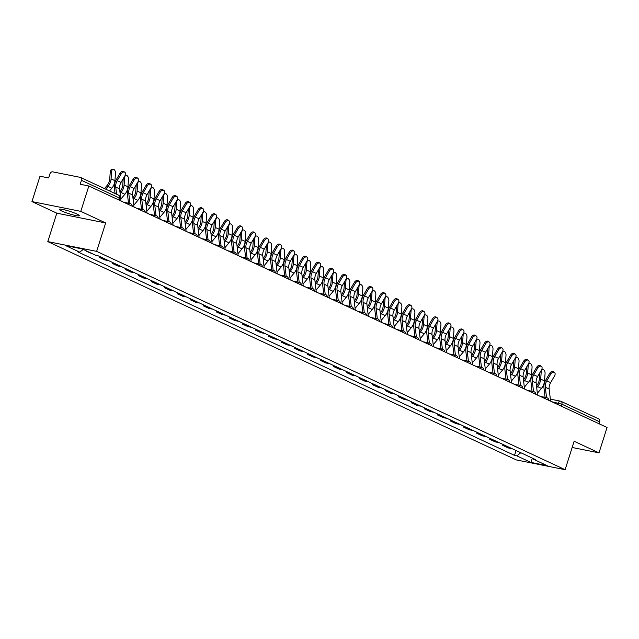 <?xml version="1.0" encoding="UTF-8"?>
<svg xmlns="http://www.w3.org/2000/svg" width="639" height="639" viewBox="0 0 639 639"><rect width="100%" height="100%" fill="white"/><g stroke="black" fill="none" stroke-linecap="round" stroke-linejoin="round"><path stroke-width="0.96" d="M76.928 214.025A10.504 1.254 -162.4 0 0 66.017 210.231A10.504 1.254 -162.4 0 0 59.291 209.328A10.504 1.254 -162.4 0 0 61.687 210.982A10.504 1.254 -162.4 0 0 72.598 214.776A10.504 1.254 -162.4 0 0 79.316 215.678A10.504 1.254 -162.4 0 0 76.928 214.025M80.794 211.357L31.95 201.589L56.815 213.178L47.797 241.606L516.28 459.92L565.124 469.689L96.641 251.375L105.659 222.947L80.794 211.357L88.837 185.997L607.05 427.491L599.007 452.851L574.134 441.261L565.124 469.689M31.95 201.589L39.993 176.228L48.644 177.954L49.898 174A2.692 1.965 -65 0 1 52.654 171.843L80.298 177.37A2.692 1.965 -65 0 1 80.634 177.482L118.431 195.095A2.692 1.965 115 0 1 119.245 197.93L81.449 180.318A2.692 1.965 -65 0 0 80.634 177.482M598.511 418.864A2.692 1.965 115 0 1 598.839 418.976A2.692 1.965 115 0 1 599.662 421.812L561.857 404.191L551.784 401.731M599.039 423.753L599.662 421.812M572.161 447.484L599.007 452.851M81.449 180.318L80.195 184.264L88.837 185.997M86.297 250.863L86.169 251.247L87.831 251.574M86.169 251.247L93.334 254.146M102.871 257.98A6.198 4.521 115 0 1 102.168 257.908L99.189 257.317L104.7 259.881L107.679 260.472A6.198 4.521 -65 0 0 108.382 260.544M99.484 256.399L99.189 257.317M115.891 264.043A6.198 4.521 115 0 1 115.188 263.979L112.208 263.38L117.72 265.944L120.699 266.543A6.198 4.521 -65 0 0 121.394 266.615M112.496 262.461L112.208 263.38M128.91 270.113A6.198 4.521 115 0 1 128.207 270.041L125.228 269.45L130.731 272.014L133.711 272.605A6.198 4.521 -65 0 0 134.414 272.677M125.516 268.532L125.228 269.45M141.922 276.176A6.198 4.521 115 0 1 141.227 276.112L138.248 275.513L143.751 278.077L146.73 278.676A6.198 4.521 -65 0 0 147.433 278.748M138.535 274.594L138.248 275.513M154.942 282.246A6.198 4.521 115 0 1 154.239 282.174L151.259 281.583L156.771 284.147L159.75 284.738A6.198 4.521 -65 0 0 160.453 284.81M151.555 280.665L151.259 281.583M167.961 288.309A6.198 4.521 115 0 1 167.258 288.245L164.279 287.646L169.79 290.21L172.77 290.809A6.198 4.521 -65 0 0 173.473 290.881M164.574 286.727L164.279 287.646M180.981 294.379A6.198 4.521 115 0 1 180.278 294.307L177.299 293.716L182.802 296.28L185.781 296.871A6.198 4.521 -65 0 0 186.484 296.943M177.586 292.798L177.299 293.716M194 300.442A6.198 4.521 115 0 1 193.297 300.378L190.318 299.779L195.822 302.343L198.801 302.942A6.198 4.521 -65 0 0 199.504 303.014M190.606 298.86L190.318 299.779M207.012 306.512A6.198 4.521 115 0 1 206.309 306.44L203.33 305.849L208.841 308.413L211.821 309.004A6.198 4.521 -65 0 0 212.523 309.076M203.625 304.931L203.33 305.849M220.032 312.575A6.198 4.521 115 0 1 219.329 312.511L216.349 311.912L221.861 314.476L224.84 315.075A6.198 4.521 -65 0 0 225.543 315.147M216.645 310.993L216.349 311.912M233.051 318.645A6.198 4.521 115 0 1 232.348 318.573L229.369 317.982L234.88 320.546L237.86 321.137A6.198 4.521 -65 0 0 238.555 321.209M229.657 317.064L229.369 317.982M246.071 324.708A6.198 4.521 115 0 1 245.368 324.644L242.389 324.045L247.892 326.609L250.871 327.208A6.198 4.521 -65 0 0 251.574 327.28M242.676 323.126L242.389 324.045M259.083 330.778A6.198 4.521 115 0 1 258.388 330.706L255.408 330.115L260.912 332.679L263.891 333.27A6.198 4.521 -65 0 0 264.594 333.342M255.696 329.197L255.408 330.115M272.102 336.841A6.198 4.521 115 0 1 271.399 336.777L268.42 336.178L273.931 338.742L276.911 339.341A6.198 4.521 -65 0 0 277.614 339.413M268.715 335.259L268.42 336.178M285.122 342.911A6.198 4.521 115 0 1 284.419 342.839L281.44 342.248L286.951 344.812L289.93 345.403A6.198 4.521 -65 0 0 290.633 345.475M281.735 341.33L281.44 342.248M298.141 348.974A6.198 4.521 115 0 1 297.439 348.91L294.459 348.311L299.963 350.875L302.942 351.474A6.198 4.521 -65 0 0 303.645 351.546M294.747 347.392L294.459 348.311M311.161 355.044A6.198 4.521 115 0 1 310.458 354.972L307.479 354.381L312.982 356.945L315.962 357.536A6.198 4.521 -65 0 0 316.664 357.608M307.766 353.463L307.479 354.381M324.173 361.107A6.198 4.521 115 0 1 323.478 361.043L320.498 360.444L326.002 363.008L328.981 363.607A6.198 4.521 -65 0 0 329.684 363.679M320.786 359.525L320.498 360.444M337.192 367.177A6.198 4.521 115 0 1 336.489 367.106L333.51 366.514L339.021 369.078L342.001 369.669A6.198 4.521 -65 0 0 342.704 369.741M333.806 365.596L333.51 366.514M350.212 373.24A6.198 4.521 115 0 1 349.509 373.176L346.53 372.577L352.041 375.141L355.02 375.74A6.198 4.521 -65 0 0 355.715 375.812M346.817 371.658L346.53 372.577M363.232 379.31A6.198 4.521 115 0 1 362.529 379.239L359.549 378.647L365.053 381.211L368.032 381.803A6.198 4.521 -65 0 0 368.735 381.874M359.837 377.729L359.549 378.647M376.251 385.373A6.198 4.521 115 0 1 375.548 385.309L372.569 384.71L378.072 387.274L381.052 387.873A6.198 4.521 -65 0 0 381.755 387.945M372.856 383.791L372.569 384.71M389.263 391.443A6.198 4.521 115 0 1 388.56 391.372L385.581 390.78L391.092 393.344L394.071 393.936A6.198 4.521 -65 0 0 394.774 394.007M385.876 389.862L385.581 390.78M402.282 397.506A6.198 4.521 115 0 1 401.58 397.442L398.6 396.843L404.112 399.407L407.091 400.006A6.198 4.521 -65 0 0 407.794 400.078M398.896 395.924L398.6 396.843M415.302 403.576A6.198 4.521 115 0 1 414.599 403.505L411.62 402.913L417.131 405.477L420.111 406.069A6.198 4.521 -65 0 0 420.805 406.14M411.907 401.995L411.62 402.913M428.322 409.639A6.198 4.521 115 0 1 427.619 409.575L424.639 408.976L430.143 411.54L433.122 412.139A6.198 4.521 -65 0 0 433.825 412.211M424.927 408.057L424.639 408.976M441.333 415.709A6.198 4.521 115 0 1 440.638 415.638L437.659 415.046L443.162 417.61L446.142 418.202A6.198 4.521 -65 0 0 446.845 418.273M437.947 414.128L437.659 415.046M454.353 421.772A6.198 4.521 115 0 1 453.65 421.708L450.671 421.109L456.182 423.673L459.161 424.272A6.198 4.521 -65 0 0 459.864 424.344M450.966 420.19L450.671 421.109M467.373 427.842A6.198 4.521 115 0 1 466.67 427.771L463.69 427.179L469.202 429.743L472.181 430.335A6.198 4.521 -65 0 0 472.884 430.406M463.986 426.261L463.69 427.179M480.392 433.905A6.198 4.521 115 0 1 479.689 433.841L476.71 433.242L482.213 435.806L485.193 436.405A6.198 4.521 -65 0 0 485.896 436.477M476.998 432.323L476.71 433.242M493.412 439.975A6.198 4.521 115 0 1 492.709 439.904L489.73 439.312L495.233 441.876L498.212 442.468A6.198 4.521 -65 0 0 498.915 442.539M490.017 438.394L489.73 439.312M506.423 446.038A6.198 4.521 115 0 1 505.721 445.974L502.741 445.375L508.253 447.939L511.232 448.538A6.198 4.521 -65 0 0 511.935 448.61M503.037 444.456L502.741 445.375M83.206 249.426L79.707 252.157L65.689 245.624L82.096 248.906L96.114 255.44L98.414 255.896L535.514 459.593L533.214 459.137L547.232 465.671L530.825 462.388L516.807 455.855L520.793 452.731M79.707 252.157L77.407 251.702L514.507 455.391L516.807 455.855M47.797 241.606L96.641 251.375M56.815 213.178L105.659 222.947M516.056 450.527L514.507 455.391M532.926 458.387L533.214 459.137M532.407 458.147L530.825 462.388M120.987 200.973L119.581 188.864A8.347 6.094 115 0 1 121.035 182.442L124.988 175.677A3.099 2.101 124.8 0 0 124.837 172.242A3.099 2.101 124.8 0 0 121.146 173.888L120.092 173.153A3.099 2.101 -55.2 0 1 123.782 171.508L124.837 172.242M116.57 194.232L115.739 187.075A8.347 6.094 115 0 1 117.201 180.653L121.146 173.888M120.092 173.153L116.146 179.918A10.104 7.372 -65 0 0 114.373 187.682L115.052 193.521M104.477 188.593L107.176 185.358A8.347 6.094 -65 0 0 109.716 179.16L110.275 171.715A3.099 1.877 -100.4 0 1 111.633 169.559L113.007 169.311A3.099 1.877 79.6 0 0 111.641 171.468L111.082 178.904A10.104 7.372 115 0 1 108.007 186.412L105.707 189.168M109.541 190.957L111.849 188.201A10.104 7.372 115 0 0 114.924 180.693L115.483 173.249A3.099 1.877 79.6 0 0 113.007 169.311M134.006 207.044L132.593 194.927A8.347 6.094 115 0 1 134.054 188.513L138.008 181.748A3.099 2.101 124.8 0 0 137.856 178.305A3.099 2.101 124.8 0 0 134.166 179.958L133.112 179.224A3.099 2.101 -55.2 0 1 136.802 177.57L137.856 178.305M129.957 203.498L128.758 193.138A8.347 6.094 115 0 1 130.22 186.724L134.166 179.958M133.112 179.224L129.158 185.989A10.104 7.372 -65 0 0 127.393 193.753L128.495 203.21M147.018 213.107L145.612 200.997A8.347 6.094 115 0 1 147.074 194.575L151.02 187.81A3.099 2.101 124.8 0 0 150.876 184.375A3.099 2.101 124.8 0 0 147.186 186.021L146.131 185.286A3.099 2.101 -55.2 0 1 149.814 183.641L150.876 184.375M142.976 209.568L141.778 199.208A8.347 6.094 115 0 1 143.232 192.786L147.186 186.021M146.131 185.286L142.177 192.051A10.104 7.372 -65 0 0 140.412 199.815L141.515 209.272M160.038 219.177L158.632 207.06A8.347 6.094 115 0 1 160.093 200.646L164.039 193.881A3.099 2.101 124.8 0 0 163.888 190.438A3.099 2.101 124.8 0 0 160.205 192.091L159.143 191.357A3.099 2.101 -55.2 0 1 162.833 189.703L163.888 190.438M155.996 215.631L154.79 205.271A8.347 6.094 115 0 1 156.251 198.857L160.205 192.091M159.143 191.357L155.197 198.122A10.104 7.372 -65 0 0 153.432 205.886L154.526 215.343M120.771 199.16L124.869 194.264A10.104 7.372 115 0 0 127.944 186.764L128.503 179.319A3.099 1.877 79.6 0 0 126.027 175.374A3.099 1.877 79.6 0 0 124.661 177.53L124.102 184.975A10.104 7.372 115 0 1 121.027 192.475L120.124 193.561M119.916 191.756L120.188 191.428A8.347 6.094 -65 0 0 122.736 185.222L123.223 178.696M133.791 205.231L137.88 200.334A10.104 7.372 115 0 0 140.955 192.826L141.515 185.382A3.099 1.877 79.6 0 0 139.038 181.444A3.099 1.877 79.6 0 0 137.681 183.601L137.121 191.037A10.104 7.372 115 0 1 134.046 198.545L133.144 199.624M132.928 197.826L133.208 197.491A8.347 6.094 -65 0 0 135.748 191.293L136.243 184.767M146.81 211.293L150.9 206.397A10.104 7.372 115 0 0 153.975 198.897L154.534 191.452A3.099 1.877 79.6 0 0 152.058 187.507A3.099 1.877 79.6 0 0 150.7 189.663L150.141 197.108A10.104 7.372 115 0 1 147.066 204.608L146.155 205.694M145.948 203.889L146.227 203.561A8.347 6.094 -65 0 0 148.767 197.355L149.262 190.829M173.057 225.24L171.651 213.13A8.347 6.094 115 0 1 173.105 206.709L177.059 199.943A3.099 2.101 124.8 0 0 176.907 196.508A3.099 2.101 124.8 0 0 173.217 198.154L172.163 197.419A3.099 2.101 -55.2 0 1 175.853 195.774L176.907 196.508M169.015 221.701L167.809 211.341A8.347 6.094 115 0 1 169.271 204.919L173.217 198.154M172.163 197.419L168.217 204.184A10.104 7.372 -65 0 0 166.452 211.948L167.546 221.406M186.077 231.31L184.663 219.193A8.347 6.094 115 0 1 186.125 212.779L190.079 206.014A3.099 2.101 124.8 0 0 189.927 202.571A3.099 2.101 124.8 0 0 186.237 204.224L185.182 203.49A3.099 2.101 -55.2 0 1 188.872 201.836L189.927 202.571M182.035 227.764L180.829 217.404A8.347 6.094 115 0 1 182.291 210.99L186.237 204.224M185.182 203.49L181.228 210.255A10.104 7.372 -65 0 0 179.463 218.019L180.565 227.476M159.83 217.364L163.919 212.468A10.104 7.372 115 0 0 166.995 204.959L167.554 197.515A3.099 1.877 79.6 0 0 165.078 193.577A3.099 1.877 79.6 0 0 163.712 195.734L163.153 203.17A10.104 7.372 115 0 1 160.077 210.678L159.175 211.757M158.967 209.959L159.247 209.624A8.347 6.094 -65 0 0 161.787 203.426L162.274 196.9M172.85 223.426L176.939 218.53A10.104 7.372 115 0 0 180.014 211.03L180.573 203.585A3.099 1.877 79.6 0 0 178.097 199.64A3.099 1.877 79.6 0 0 176.731 201.796L176.172 209.241A10.104 7.372 115 0 1 173.097 216.741L172.195 217.827M171.987 216.022L172.266 215.694A8.347 6.094 -65 0 0 174.806 209.488L175.294 202.962M199.088 237.373L197.683 225.263A8.347 6.094 115 0 1 199.144 218.842L203.098 212.076A3.099 2.101 124.8 0 0 202.946 208.641A3.099 2.101 124.8 0 0 199.256 210.287L198.202 209.552A3.099 2.101 -55.2 0 1 201.892 207.907L202.946 208.641M195.047 233.834L193.849 223.474A8.347 6.094 115 0 1 195.302 217.052L199.256 210.287M198.202 209.552L194.248 216.317A10.104 7.372 -65 0 0 192.483 224.081L193.585 233.539M212.108 243.443L210.702 231.326A8.347 6.094 115 0 1 212.164 224.912L216.11 218.147A3.099 2.101 124.8 0 0 215.966 214.704A3.099 2.101 124.8 0 0 212.276 216.357L211.213 215.623A3.099 2.101 -55.2 0 1 214.904 213.969L215.966 214.704M208.066 239.897L206.86 229.537A8.347 6.094 115 0 1 208.322 223.123L212.276 216.357M211.213 215.623L207.268 222.388A10.104 7.372 -65 0 0 205.502 230.152L206.597 239.609M225.128 249.506L223.722 237.396A8.347 6.094 115 0 1 225.184 230.975L229.129 224.209A3.099 2.101 124.8 0 0 228.978 220.774A3.099 2.101 124.8 0 0 225.287 222.42L224.233 221.685A3.099 2.101 -55.2 0 1 227.923 220.04L228.978 220.774M221.086 245.967L219.88 235.607A8.347 6.094 115 0 1 221.342 229.185L225.287 222.42M224.233 221.685L220.287 228.45A10.104 7.372 -65 0 0 218.522 236.214L219.616 245.672M238.147 255.576L236.742 243.459A8.347 6.094 115 0 1 238.195 237.045L242.149 230.28A3.099 2.101 124.8 0 0 241.997 226.837A3.099 2.101 124.8 0 0 238.307 228.49L237.253 227.756A3.099 2.101 -55.2 0 1 240.943 226.102L241.997 226.837M234.106 252.03L232.9 241.67A8.347 6.094 115 0 1 234.361 235.256L238.307 228.49M237.253 227.756L233.307 234.521A10.104 7.372 -65 0 0 231.534 242.285L232.636 251.742M251.167 261.639L249.753 249.529A8.347 6.094 115 0 1 251.215 243.108L255.169 236.342A3.099 2.101 124.8 0 0 255.017 232.908A3.099 2.101 124.8 0 0 251.327 234.553L250.272 233.818A3.099 2.101 -55.2 0 1 253.963 232.173L255.017 232.908M247.125 258.1L245.919 247.74A8.347 6.094 115 0 1 247.381 241.318L251.327 234.553M250.272 233.818L246.319 240.583A10.104 7.372 -65 0 0 244.553 248.347L245.656 257.805M264.179 267.709L262.773 255.592A8.347 6.094 115 0 1 264.234 249.178L268.18 242.413A3.099 2.101 124.8 0 0 268.037 238.97A3.099 2.101 124.8 0 0 264.346 240.623L263.292 239.889A3.099 2.101 -55.2 0 1 266.974 238.235L268.037 238.97M260.137 264.163L258.939 253.803A8.347 6.094 115 0 1 260.392 247.389L264.346 240.623M263.292 239.889L259.338 246.654A10.104 7.372 -65 0 0 257.573 254.418L258.675 263.875M277.198 273.772L275.792 261.663A8.347 6.094 115 0 1 277.254 255.241L281.2 248.475A3.099 2.101 124.8 0 0 281.048 245.041A3.099 2.101 124.8 0 0 277.366 246.686L276.304 245.951A3.099 2.101 -55.2 0 1 279.994 244.306L281.048 245.041M273.157 270.233L271.95 259.873A8.347 6.094 115 0 1 273.412 253.451L277.366 246.686M276.304 245.951L272.358 252.717A10.104 7.372 -65 0 0 270.593 260.48L271.687 269.938M290.218 279.842L288.812 267.725A8.347 6.094 115 0 1 290.274 261.311L294.22 254.546A3.099 2.101 124.8 0 0 294.068 251.103A3.099 2.101 124.8 0 0 290.378 252.756L289.323 252.022A3.099 2.101 -55.2 0 1 293.013 250.368L294.068 251.103M286.176 276.296L284.97 265.936A8.347 6.094 115 0 1 286.432 259.522L290.378 252.756M289.323 252.022L285.377 258.787A10.104 7.372 -65 0 0 283.612 266.551L284.706 276.008M185.861 229.497L189.951 224.601A10.104 7.372 115 0 0 193.034 217.092L193.585 209.648A3.099 1.877 79.6 0 0 191.109 205.71A3.099 1.877 79.6 0 0 189.751 207.867L189.192 215.303A10.104 7.372 115 0 1 186.117 222.811L185.214 223.89M185.006 222.092L185.278 221.757A8.347 6.094 -65 0 0 187.826 215.559L188.313 209.033M198.881 235.559L202.97 230.663A10.104 7.372 115 0 0 206.046 223.163L206.605 215.718A3.099 1.877 79.6 0 0 204.129 211.773A3.099 1.877 79.6 0 0 202.771 213.929L202.212 221.374A10.104 7.372 115 0 1 199.136 228.874L198.234 229.96M198.018 228.155L198.298 227.827A8.347 6.094 -65 0 0 200.838 221.621L201.333 215.095M211.9 241.63L215.99 236.734A10.104 7.372 115 0 0 219.065 229.225L219.624 221.781A3.099 1.877 79.6 0 0 217.148 217.843A3.099 1.877 79.6 0 0 215.782 220L215.231 227.436A10.104 7.372 115 0 1 212.148 234.944L211.245 236.023M211.038 234.225L211.317 233.89A8.347 6.094 -65 0 0 213.857 227.692L214.345 221.166M224.92 247.692L229.01 242.796A10.104 7.372 115 0 0 232.085 235.296L232.644 227.851A3.099 1.877 79.6 0 0 230.168 223.906A3.099 1.877 79.6 0 0 228.802 226.062L228.243 233.507A10.104 7.372 115 0 1 225.168 241.007L224.265 242.093M224.057 240.288L224.337 239.96A8.347 6.094 -65 0 0 226.877 233.754L227.364 227.228M237.932 253.763L242.029 248.867A10.104 7.372 115 0 0 245.104 241.358L245.664 233.914A3.099 1.877 79.6 0 0 243.187 229.976A3.099 1.877 79.6 0 0 241.822 232.133L241.262 239.569A10.104 7.372 115 0 1 238.187 247.077L237.285 248.156M237.077 246.358L237.349 246.023A8.347 6.094 -65 0 0 239.897 239.825L240.384 233.299M250.951 259.825L255.041 254.929A10.104 7.372 115 0 0 258.116 247.429L258.675 239.984A3.099 1.877 79.6 0 0 256.199 236.039A3.099 1.877 79.6 0 0 254.841 238.195L254.282 245.64A10.104 7.372 115 0 1 251.207 253.14L250.304 254.226M250.097 252.421L250.368 252.093A8.347 6.094 -65 0 0 252.916 245.887L253.403 239.361M263.971 265.896L268.06 261A10.104 7.372 115 0 0 271.136 253.491L271.695 246.047A3.099 1.877 79.6 0 0 269.219 242.109A3.099 1.877 79.6 0 0 267.861 244.266L267.302 251.702A10.104 7.372 115 0 1 264.226 259.21L263.316 260.289M263.108 258.491L263.388 258.156A8.347 6.094 -65 0 0 265.928 251.958L266.423 245.432M276.991 271.958L281.08 267.062A10.104 7.372 115 0 0 284.155 259.562L284.714 252.117A3.099 1.877 79.6 0 0 282.238 248.172A3.099 1.877 79.6 0 0 280.872 250.328L280.313 257.773A10.104 7.372 115 0 1 277.238 265.273L276.336 266.359M276.128 264.554L276.407 264.226A8.347 6.094 -65 0 0 278.947 258.02L279.435 251.494M303.237 285.905L301.832 273.796A8.347 6.094 115 0 1 303.285 267.374L307.239 260.608A3.099 2.101 124.8 0 0 307.087 257.174A3.099 2.101 124.8 0 0 303.397 258.819L302.343 258.084A3.099 2.101 -55.2 0 1 306.033 256.439L307.087 257.174M299.196 282.366L297.99 272.006A8.347 6.094 115 0 1 299.451 265.584L303.397 258.819M302.343 258.084L298.397 264.85A10.104 7.372 -65 0 0 296.624 272.613L297.726 282.071M316.257 291.975L314.843 279.858A8.347 6.094 115 0 1 316.305 273.444L320.259 266.679A3.099 2.101 124.8 0 0 320.107 263.236A3.099 2.101 124.8 0 0 316.417 264.889L315.362 264.155A3.099 2.101 -55.2 0 1 319.053 262.501L320.107 263.236M312.207 288.429L311.009 278.069A8.347 6.094 115 0 1 312.471 271.655L316.417 264.889M315.362 264.155L311.409 270.92A10.104 7.372 -65 0 0 309.643 278.684L310.746 288.141M329.269 298.038L327.863 285.929A8.347 6.094 115 0 1 329.325 279.507L333.27 272.741A3.099 2.101 124.8 0 0 333.127 269.307A3.099 2.101 124.8 0 0 329.436 270.952L328.382 270.217A3.099 2.101 -55.2 0 1 332.064 268.572L333.127 269.307M325.227 294.499L324.021 284.139A8.347 6.094 115 0 1 325.483 277.717L329.436 270.952M328.382 270.217L324.428 276.983A10.104 7.372 -65 0 0 322.663 284.746L323.757 294.204M342.288 304.108L340.883 291.991A8.347 6.094 115 0 1 342.344 285.577L346.29 278.812A3.099 2.101 124.8 0 0 346.138 275.369A3.099 2.101 124.8 0 0 342.456 277.022L341.394 276.288A3.099 2.101 -55.2 0 1 345.084 274.634L346.138 275.369M338.247 300.562L337.041 290.202A8.347 6.094 115 0 1 338.502 283.788L342.456 277.022M341.394 276.288L337.448 283.053A10.104 7.372 -65 0 0 335.683 290.817L336.777 300.274M355.308 310.171L353.902 298.062A8.347 6.094 115 0 1 355.356 291.64L359.31 284.874A3.099 2.101 124.8 0 0 359.158 281.44A3.099 2.101 124.8 0 0 355.468 283.085L354.413 282.35A3.099 2.101 -55.2 0 1 358.104 280.705L359.158 281.44M351.266 306.632L350.06 296.272A8.347 6.094 115 0 1 351.522 289.85L355.468 283.085M354.413 282.35L350.468 289.116A10.104 7.372 -65 0 0 348.702 296.879L349.797 306.337M368.328 316.241L366.914 304.124A8.347 6.094 115 0 1 368.376 297.71L372.329 290.945A3.099 2.101 124.8 0 0 372.178 287.502A3.099 2.101 124.8 0 0 368.487 289.155L367.433 288.421A3.099 2.101 -55.2 0 1 371.123 286.767L372.178 287.502M364.286 312.695L363.08 302.335A8.347 6.094 115 0 1 364.542 295.921L368.487 289.155M367.433 288.421L363.479 295.186A10.104 7.372 -65 0 0 361.714 302.95L362.816 312.407M381.339 322.304L379.933 310.195A8.347 6.094 115 0 1 381.395 303.773L385.341 297.007A3.099 2.101 124.8 0 0 385.197 293.573A3.099 2.101 124.8 0 0 381.507 295.218L380.453 294.483A3.099 2.101 -55.2 0 1 384.143 292.838L385.197 293.573M377.298 318.765L376.099 308.405A8.347 6.094 115 0 1 377.553 301.983L381.507 295.218M380.453 294.483L376.499 301.249A10.104 7.372 -65 0 0 374.734 309.012L375.836 318.47M394.359 328.374L392.953 316.257A8.347 6.094 115 0 1 394.415 309.843L398.361 303.078A3.099 2.101 124.8 0 0 398.217 299.635A3.099 2.101 124.8 0 0 394.527 301.288L393.464 300.554A3.099 2.101 -55.2 0 1 397.154 298.9L398.217 299.635M390.317 324.828L389.111 314.468A8.347 6.094 115 0 1 390.573 308.054L394.527 301.288M393.464 300.554L389.518 307.319A10.104 7.372 -65 0 0 387.753 315.083L388.847 324.54M407.378 334.437L405.973 322.328A8.347 6.094 115 0 1 407.434 315.906L411.38 309.14A3.099 2.101 124.8 0 0 411.228 305.706A3.099 2.101 124.8 0 0 407.538 307.351L406.484 306.616A3.099 2.101 -55.2 0 1 410.174 304.971L411.228 305.706M403.337 330.898L402.131 320.538A8.347 6.094 115 0 1 403.592 314.116L407.538 307.351M406.484 306.616L402.538 313.382A10.104 7.372 -65 0 0 400.773 321.145L401.867 330.603M420.398 340.507L418.992 328.39A8.347 6.094 115 0 1 420.446 321.976L424.4 315.211A3.099 2.101 124.8 0 0 424.248 311.768A3.099 2.101 124.8 0 0 420.558 313.422L419.504 312.687A3.099 2.101 -55.2 0 1 423.194 311.033L424.248 311.768M416.356 336.961L415.15 326.601A8.347 6.094 115 0 1 416.612 320.187L420.558 313.422M419.504 312.687L415.558 319.452A10.104 7.372 -65 0 0 413.784 327.216L414.887 336.673M433.418 346.57L432.004 334.461A8.347 6.094 115 0 1 433.466 328.039L437.419 321.273A3.099 2.101 124.8 0 0 437.268 317.839A3.099 2.101 124.8 0 0 433.577 319.484L432.523 318.749A3.099 2.101 -55.2 0 1 436.213 317.104L437.268 317.839M429.368 343.031L428.17 332.671A8.347 6.094 115 0 1 429.632 326.249L433.577 319.484M432.523 318.749L428.569 325.515A10.104 7.372 -65 0 0 426.804 333.278L427.906 342.736M446.429 352.64L445.024 340.523A8.347 6.094 115 0 1 446.485 334.109L450.431 327.344A3.099 2.101 124.8 0 0 450.287 323.901A3.099 2.101 124.8 0 0 446.597 325.555L445.543 324.82A3.099 2.101 -55.2 0 1 449.225 323.166L450.287 323.901M442.388 349.094L441.19 338.734A8.347 6.094 115 0 1 442.643 332.32L446.597 325.555M445.543 324.82L441.589 331.585A10.104 7.372 -65 0 0 439.824 339.349L440.926 348.806M459.449 358.703L458.043 346.594A8.347 6.094 115 0 1 459.505 340.172L463.451 333.406A3.099 2.101 124.8 0 0 463.299 329.972A3.099 2.101 124.8 0 0 459.617 331.617L458.554 330.882A3.099 2.101 -55.2 0 1 462.245 329.237L463.299 329.972M455.407 355.164L454.201 344.804A8.347 6.094 115 0 1 455.663 338.382L459.617 331.617M458.554 330.882L454.609 337.648A10.104 7.372 -65 0 0 452.843 345.411L453.938 354.869M472.469 364.773L471.063 352.656A8.347 6.094 115 0 1 472.517 346.242L476.47 339.477A3.099 2.101 124.8 0 0 476.319 336.034A3.099 2.101 124.8 0 0 472.628 337.688L471.574 336.953A3.099 2.101 -55.2 0 1 475.264 335.299L476.319 336.034M468.427 361.227L467.221 350.867A8.347 6.094 115 0 1 468.683 344.453L472.628 337.688M471.574 336.953L467.628 343.718A10.104 7.372 -65 0 0 465.863 351.482L466.957 360.939M485.488 370.836L484.074 358.727A8.347 6.094 115 0 1 485.536 352.305L489.49 345.539A3.099 2.101 124.8 0 0 489.338 342.105A3.099 2.101 124.8 0 0 485.648 343.75L484.594 343.015A3.099 2.101 -55.2 0 1 488.284 341.37L489.338 342.105M481.447 367.297L480.24 356.937A8.347 6.094 115 0 1 481.702 350.515L485.648 343.75M484.594 343.015L480.64 349.781A10.104 7.372 -65 0 0 478.875 357.544L479.977 367.002M290.01 278.029L294.1 273.133A10.104 7.372 115 0 0 297.175 265.624L297.734 258.18A3.099 1.877 79.6 0 0 295.258 254.242A3.099 1.877 79.6 0 0 293.892 256.399L293.333 263.835A10.104 7.372 115 0 1 290.258 271.343L289.355 272.422M289.147 270.624L289.427 270.289A8.347 6.094 -65 0 0 291.967 264.091L292.454 257.565M303.022 284.091L307.119 279.195A10.104 7.372 115 0 0 310.195 271.695L310.746 264.25A3.099 1.877 79.6 0 0 308.27 260.305A3.099 1.877 79.6 0 0 306.912 262.461L306.353 269.906A10.104 7.372 115 0 1 303.277 277.406L302.375 278.492M302.167 276.687L302.439 276.36A8.347 6.094 -65 0 0 304.987 270.153L305.474 263.627M316.041 290.162L320.131 285.266A10.104 7.372 115 0 0 323.206 277.757L323.765 270.313A3.099 1.877 79.6 0 0 321.289 266.375A3.099 1.877 79.6 0 0 319.931 268.532L319.372 275.968A10.104 7.372 115 0 1 316.297 283.476L315.394 284.555M315.179 282.757L315.458 282.422A8.347 6.094 -65 0 0 317.998 276.224L318.494 269.698M329.061 296.224L333.151 291.328A10.104 7.372 115 0 0 336.226 283.828L336.785 276.383A3.099 1.877 79.6 0 0 334.309 272.446A3.099 1.877 79.6 0 0 332.943 274.594L332.392 282.039A10.104 7.372 115 0 1 329.317 289.539L328.406 290.625M328.198 288.82L328.478 288.493A8.347 6.094 -65 0 0 331.018 282.286L331.505 275.76M342.081 302.295L346.17 297.399A10.104 7.372 115 0 0 349.245 289.89L349.805 282.446A3.099 1.877 79.6 0 0 347.328 278.508A3.099 1.877 79.6 0 0 345.963 280.665L345.403 288.101A10.104 7.372 115 0 1 342.328 295.609L341.426 296.688M341.218 294.891L341.498 294.555A8.347 6.094 -65 0 0 344.038 288.357L344.525 281.831M355.092 308.357L359.19 303.461A10.104 7.372 115 0 0 362.265 295.961L362.824 288.516A3.099 1.877 79.6 0 0 360.348 284.579A3.099 1.877 79.6 0 0 358.982 286.727L358.423 294.172A10.104 7.372 115 0 1 355.348 301.672L354.445 302.758M354.238 300.953L354.509 300.626A8.347 6.094 -65 0 0 357.057 294.419L357.544 287.893M368.112 314.428L372.202 309.532A10.104 7.372 115 0 0 375.277 302.023L375.836 294.579A3.099 1.877 79.6 0 0 373.36 290.641A3.099 1.877 79.6 0 0 372.002 292.798L371.443 300.234A10.104 7.372 115 0 1 368.368 307.742L367.465 308.821M367.257 307.024L367.529 306.688A8.347 6.094 -65 0 0 370.077 300.49L370.564 293.964M381.132 320.49L385.221 315.594A10.104 7.372 115 0 0 388.296 308.094L388.855 300.649A3.099 1.877 79.6 0 0 386.379 296.712A3.099 1.877 79.6 0 0 385.021 298.86L384.462 306.305A10.104 7.372 115 0 1 381.387 313.805L380.485 314.891M380.269 313.086L380.548 312.759A8.347 6.094 -65 0 0 383.088 306.552L383.584 300.026M394.151 326.561L398.241 321.665A10.104 7.372 115 0 0 401.316 314.156L401.875 306.712A3.099 1.877 79.6 0 0 399.399 302.774A3.099 1.877 79.6 0 0 398.033 304.931L397.474 312.367A10.104 7.372 115 0 1 394.399 319.875L393.496 320.954M393.289 319.157L393.568 318.821A8.347 6.094 -65 0 0 396.108 312.623L396.595 306.097M407.171 332.623L411.26 327.727A10.104 7.372 115 0 0 414.336 320.227L414.895 312.783A3.099 1.877 79.6 0 0 412.419 308.845A3.099 1.877 79.6 0 0 411.053 310.993L410.494 318.438A10.104 7.372 115 0 1 407.418 325.938L406.516 327.024M406.308 325.219L406.588 324.892A8.347 6.094 -65 0 0 409.128 318.685L409.615 312.159M420.182 338.694L424.28 333.798A10.104 7.372 115 0 0 427.355 326.289L427.914 318.853A3.099 1.877 79.6 0 0 425.438 314.907A3.099 1.877 79.6 0 0 424.072 317.064L423.513 324.508A10.104 7.372 115 0 1 420.438 332.008L419.535 333.087M419.328 331.29L419.599 330.954A8.347 6.094 -65 0 0 422.147 324.756L422.635 318.23M433.202 344.756L437.292 339.86A10.104 7.372 115 0 0 440.367 332.36L440.926 324.916A3.099 1.877 79.6 0 0 438.45 320.978A3.099 1.877 79.6 0 0 437.092 323.126L436.533 330.571A10.104 7.372 115 0 1 433.458 338.071L432.555 339.157M432.339 337.352L432.619 337.025A8.347 6.094 -65 0 0 435.159 330.818L435.654 324.292M446.222 350.827L450.311 345.931A10.104 7.372 115 0 0 453.386 338.422L453.946 330.986A3.099 1.877 79.6 0 0 451.469 327.04A3.099 1.877 79.6 0 0 450.112 329.197L449.552 336.641A10.104 7.372 115 0 1 446.477 344.141L445.567 345.22M445.359 343.423L445.639 343.087A8.347 6.094 -65 0 0 448.179 336.889L448.674 330.363M459.241 356.889L463.331 351.993A10.104 7.372 115 0 0 466.406 344.493L466.965 337.049A3.099 1.877 79.6 0 0 464.489 333.111A3.099 1.877 79.6 0 0 463.123 335.259L462.564 342.704A10.104 7.372 115 0 1 459.489 350.204L458.586 351.29M458.379 349.485L458.658 349.158A8.347 6.094 -65 0 0 461.198 342.951L461.685 336.426M472.261 362.96L476.351 358.064A10.104 7.372 115 0 0 479.426 350.555L479.985 343.119A3.099 1.877 79.6 0 0 477.509 339.173A3.099 1.877 79.6 0 0 476.143 341.33L475.584 348.774A10.104 7.372 115 0 1 472.509 356.274L471.606 357.353M471.398 355.556L471.67 355.22A8.347 6.094 -65 0 0 474.218 349.022L474.705 342.496M498.5 376.906L497.094 364.789A8.347 6.094 115 0 1 498.556 358.375L502.502 351.61A3.099 2.101 124.8 0 0 502.358 348.167A3.099 2.101 124.8 0 0 498.668 349.821L497.613 349.086A3.099 2.101 -55.2 0 1 501.303 347.432L502.358 348.167M494.458 373.36L493.26 363A8.347 6.094 115 0 1 494.714 356.586L498.668 349.821M497.613 349.086L493.659 355.851A10.104 7.372 -65 0 0 491.894 363.615L492.996 373.072M485.273 369.022L489.362 364.126A10.104 7.372 115 0 0 492.445 356.626L492.996 349.182A3.099 1.877 79.6 0 0 490.52 345.244A3.099 1.877 79.6 0 0 489.162 347.392L488.603 354.837A10.104 7.372 115 0 1 485.528 362.337L484.626 363.423M484.418 361.618L484.689 361.291A8.347 6.094 -65 0 0 487.237 355.084L487.725 348.559M511.519 382.969L510.114 370.86A8.347 6.094 115 0 1 511.575 364.438L515.521 357.672A3.099 2.101 124.8 0 0 515.377 354.238A3.099 2.101 124.8 0 0 511.687 355.883L510.625 355.148A3.099 2.101 -55.2 0 1 514.315 353.503L515.377 354.238M507.478 379.43L506.272 369.07A8.347 6.094 115 0 1 507.733 362.648L511.687 355.883M510.625 355.148L506.679 361.914A10.104 7.372 -65 0 0 504.914 369.677L506.008 379.135M498.292 375.093L502.382 370.197A10.104 7.372 115 0 0 505.457 362.688L506.016 355.252A3.099 1.877 79.6 0 0 503.54 351.306A3.099 1.877 79.6 0 0 502.182 353.463L501.623 360.907A10.104 7.372 115 0 1 498.548 368.407L497.645 369.486M497.43 367.689L497.709 367.353A8.347 6.094 -65 0 0 500.249 361.155L500.744 354.629M524.539 389.039L523.133 376.922A8.347 6.094 115 0 1 524.595 370.508L528.541 363.743A3.099 2.101 124.8 0 0 528.389 360.3A3.099 2.101 124.8 0 0 524.699 361.954L523.645 361.219A3.099 2.101 -55.2 0 1 527.335 359.565L528.389 360.3M520.497 385.493L519.291 375.133A8.347 6.094 115 0 1 520.753 368.719L524.699 361.954M523.645 361.219L519.699 367.984A10.104 7.372 -65 0 0 517.933 375.748L519.028 385.205M511.312 381.156L515.401 376.259A10.104 7.372 115 0 0 518.477 368.759L519.036 361.315A3.099 1.877 79.6 0 0 516.56 357.377A3.099 1.877 79.6 0 0 515.194 359.525L514.643 366.97A10.104 7.372 115 0 1 511.559 374.47L510.657 375.556M510.449 373.751L510.729 373.424A8.347 6.094 -65 0 0 513.269 367.217L513.756 360.692M537.559 395.102L536.153 382.993A8.347 6.094 115 0 1 537.607 376.571L541.56 369.805A3.099 2.101 124.8 0 0 541.409 366.371A3.099 2.101 124.8 0 0 537.719 368.016L536.664 367.281A3.099 2.101 -55.2 0 1 540.354 365.636L541.409 366.371M533.517 391.563L532.311 381.203A8.347 6.094 115 0 1 533.773 374.781L537.719 368.016M536.664 367.281L532.718 374.047A10.104 7.372 -65 0 0 530.945 381.81L532.047 391.268M524.331 387.226L528.421 382.33A10.104 7.372 115 0 0 531.496 374.821L532.055 367.385A3.099 1.877 79.6 0 0 529.579 363.439A3.099 1.877 79.6 0 0 528.213 365.596L527.654 373.04A10.104 7.372 115 0 1 524.579 380.54L523.676 381.619M523.469 379.822L523.748 379.486A8.347 6.094 -65 0 0 526.288 373.288L526.776 366.762M550.578 401.172L549.165 389.055A8.347 6.094 115 0 1 550.626 382.641L554.58 375.876A3.099 2.101 124.8 0 0 554.428 372.433A3.099 2.101 124.8 0 0 550.738 374.087L549.684 373.352A3.099 2.101 -55.2 0 1 553.374 371.698L554.428 372.433M546.529 397.626L545.331 387.266A8.347 6.094 115 0 1 546.792 380.852L550.738 374.087M549.684 373.352L545.73 380.117A10.104 7.372 -65 0 0 543.965 387.881L545.067 397.338M537.343 393.289L541.441 388.392A10.104 7.372 115 0 0 544.516 380.892L545.075 373.448A3.099 1.877 79.6 0 0 542.599 369.51A3.099 1.877 79.6 0 0 541.233 371.658L540.674 379.103A10.104 7.372 115 0 1 537.599 386.603L536.696 387.689M536.488 385.884L536.76 385.557A8.347 6.094 -65 0 0 539.308 379.35L539.795 372.833M557.759 404.519L558.23 403.025A2.692 1.813 101.3 0 1 560.435 401.156A2.692 1.813 101.3 0 1 560.715 401.252A2.692 1.965 115 0 1 561.042 401.356A2.692 1.965 115 0 1 561.857 404.191L561.242 406.14M498.212 442.468L492.709 439.904M485.193 436.405L479.689 433.841M472.181 430.335L466.67 427.771M459.161 424.272L453.65 421.708M446.142 418.202L440.638 415.638M433.122 412.139L427.619 409.575M420.111 406.069L414.599 403.505M407.091 400.006L401.58 397.442M394.071 393.936L388.56 391.372M381.052 387.873L375.548 385.309M368.032 381.803L362.529 379.239M355.02 375.74L349.509 373.176M342.001 369.669L336.489 367.106M328.981 363.607L323.478 361.043M315.962 357.536L310.458 354.972M302.942 351.474L297.439 348.91M289.93 345.403L284.419 342.839M276.911 339.341L271.399 336.777M263.891 333.27L258.388 330.706M250.871 327.208L245.368 324.644M237.86 321.137L232.348 318.573M224.84 315.075L219.329 312.511M211.821 309.004L206.309 306.44M198.801 302.942L193.297 300.378M185.781 296.871L180.278 294.307M172.77 290.809L167.258 288.245M159.75 284.738L154.239 282.174M146.73 278.676L141.227 276.112M133.711 272.605L128.207 270.041M120.699 266.543L115.188 263.979M107.679 260.472L102.168 257.908M511.232 448.538L505.721 445.974M128.319 204.392A2.692 1.813 -78.7 0 1 130.029 203.514A2.692 1.813 -78.7 0 1 130.316 203.609M141.339 210.463A2.692 1.813 -78.7 0 1 143.048 209.584A2.692 1.813 -78.7 0 1 143.328 209.672M154.358 216.525A2.692 1.813 -78.7 0 1 156.068 215.647A2.692 1.813 -78.7 0 1 156.347 215.742M167.37 222.596A2.692 1.813 -78.7 0 1 169.087 221.717A2.692 1.813 -78.7 0 1 169.367 221.805M180.39 228.658A2.692 1.813 -78.7 0 1 182.107 227.78A2.692 1.813 -78.7 0 1 182.387 227.875M193.409 234.729A2.692 1.813 -78.7 0 1 195.119 233.85A2.692 1.813 -78.7 0 1 195.398 233.938M206.429 240.791A2.692 1.813 -78.7 0 1 208.138 239.913A2.692 1.813 -78.7 0 1 208.418 240.008M219.441 246.862A2.692 1.813 -78.7 0 1 221.158 245.983A2.692 1.813 -78.7 0 1 221.437 246.071M232.46 252.924A2.692 1.813 -78.7 0 1 234.178 252.046A2.692 1.813 -78.7 0 1 234.457 252.141M245.48 258.995A2.692 1.813 -78.7 0 1 247.197 258.116A2.692 1.813 -78.7 0 1 247.477 258.204M258.499 265.057A2.692 1.813 -78.7 0 1 260.209 264.179A2.692 1.813 -78.7 0 1 260.488 264.274M271.519 271.128A2.692 1.813 -78.7 0 1 273.228 270.249A2.692 1.813 -78.7 0 1 273.508 270.337M284.531 277.19A2.692 1.813 -78.7 0 1 286.248 276.312A2.692 1.813 -78.7 0 1 286.528 276.407M297.55 283.261A2.692 1.813 -78.7 0 1 299.268 282.382A2.692 1.813 -78.7 0 1 299.547 282.47M310.57 289.323A2.692 1.813 -78.7 0 1 312.279 288.445A2.692 1.813 -78.7 0 1 312.567 288.54M323.59 295.394A2.692 1.813 -78.7 0 1 325.299 294.515A2.692 1.813 -78.7 0 1 325.578 294.603M336.601 301.456A2.692 1.813 -78.7 0 1 338.319 300.578A2.692 1.813 -78.7 0 1 338.598 300.673M349.621 307.527A2.692 1.813 -78.7 0 1 351.338 306.648A2.692 1.813 -78.7 0 1 351.618 306.736M362.64 313.589A2.692 1.813 -78.7 0 1 364.358 312.711A2.692 1.813 -78.7 0 1 364.637 312.806M375.66 319.66A2.692 1.813 -78.7 0 1 377.369 318.781A2.692 1.813 -78.7 0 1 377.649 318.869M388.68 325.722A2.692 1.813 -78.7 0 1 390.389 324.844A2.692 1.813 -78.7 0 1 390.669 324.939M401.691 331.793A2.692 1.813 -78.7 0 1 403.409 330.914A2.692 1.813 -78.7 0 1 403.688 331.002M414.711 337.855A2.692 1.813 -78.7 0 1 416.428 336.977A2.692 1.813 -78.7 0 1 416.708 337.072M427.731 343.926A2.692 1.813 -78.7 0 1 429.44 343.047A2.692 1.813 -78.7 0 1 429.727 343.135M440.75 349.988A2.692 1.813 -78.7 0 1 442.46 349.11A2.692 1.813 -78.7 0 1 442.739 349.206M453.762 356.059A2.692 1.813 -78.7 0 1 455.479 355.18A2.692 1.813 -78.7 0 1 455.759 355.268M466.782 362.121A2.692 1.813 -78.7 0 1 468.499 361.243A2.692 1.813 -78.7 0 1 468.778 361.339M479.801 368.192A2.692 1.813 -78.7 0 1 481.518 367.313A2.692 1.813 -78.7 0 1 481.798 367.401M492.821 374.254A2.692 1.813 -78.7 0 1 494.53 373.376A2.692 1.813 -78.7 0 1 494.81 373.472M505.84 380.325A2.692 1.813 -78.7 0 1 507.55 379.446A2.692 1.813 -78.7 0 1 507.829 379.534M518.852 386.387A2.692 1.813 -78.7 0 1 520.569 385.509A2.692 1.813 -78.7 0 1 520.849 385.605M531.872 392.458A2.692 1.813 -78.7 0 1 533.589 391.579A2.692 1.813 -78.7 0 1 533.869 391.667M544.891 398.52A2.692 1.813 -78.7 0 1 546.609 397.642A2.692 1.813 -78.7 0 1 546.888 397.738M119.285 200.183L119.86 198.354L119.245 197.93L118.63 199.879M118.103 194.991A2.692 1.965 115 0 1 118.431 195.095A2.692 2.692 0 0 1 119.86 198.354M115.739 187.075L119.581 188.864M117.201 180.653L121.035 182.442M111.641 171.468L110.275 171.715M114.924 180.693L111.082 178.904M111.849 188.201L108.007 186.412M128.758 193.138L132.593 194.927M130.22 186.724L134.054 188.513M141.778 199.208L145.612 200.997M143.232 192.786L147.074 194.575M154.79 205.271L158.632 207.06M156.251 198.857L160.093 200.646M124.661 177.53L123.814 177.682M127.944 186.764L124.102 184.975M124.869 194.264L121.027 192.475M137.681 183.601L136.834 183.752M140.955 192.826L137.121 191.037M137.88 200.334L134.046 198.545M150.7 189.663L149.853 189.815M153.975 198.897L150.141 197.108M150.9 206.397L147.066 204.608M167.809 211.341L171.651 213.13M169.271 204.919L173.105 206.709M180.829 217.404L184.663 219.193M182.291 210.99L186.125 212.779M163.712 195.734L162.865 195.885M166.995 204.959L163.153 203.17M163.919 212.468L160.077 210.678M176.731 201.796L175.885 201.948M180.014 211.03L176.172 209.241M176.939 218.53L173.097 216.741M193.849 223.474L197.683 225.263M195.302 217.052L199.144 218.842M206.86 229.537L210.702 231.326M208.322 223.123L212.164 224.912M219.88 235.607L223.722 237.396M221.342 229.185L225.184 230.975M232.9 241.67L236.742 243.459M234.361 235.256L238.195 237.045M245.919 247.74L249.753 249.529M247.381 241.318L251.215 243.108M258.939 253.803L262.773 255.592M260.392 247.389L264.234 249.178M271.95 259.873L275.792 261.663M273.412 253.451L277.254 255.241M284.97 265.936L288.812 267.725M286.432 259.522L290.274 261.311M189.751 207.867L188.904 208.018M193.034 217.092L189.192 215.303M189.951 224.601L186.117 222.811M202.771 213.929L201.924 214.081M206.046 223.163L202.212 221.374M202.97 230.663L199.136 228.874M215.782 220L214.944 220.151M219.065 229.225L215.231 227.436M215.99 236.734L212.148 234.944M228.802 226.062L227.955 226.214M232.085 235.296L228.243 233.507M229.01 242.796L225.168 241.007M241.822 232.133L240.975 232.284M245.104 241.358L241.262 239.569M242.029 248.867L238.187 247.077M254.841 238.195L253.995 238.347M258.116 247.429L254.282 245.64M255.041 254.929L251.207 253.14M267.861 244.266L267.014 244.417M271.136 253.491L267.302 251.702M268.06 261L264.226 259.21M280.872 250.328L280.034 250.48M284.155 259.562L280.313 257.773M281.08 267.062L277.238 265.273M297.99 272.006L301.832 273.796M299.451 265.584L303.285 267.374M311.009 278.069L314.843 279.858M312.471 271.655L316.305 273.444M324.021 284.139L327.863 285.929M325.483 277.717L329.325 279.507M337.041 290.202L340.883 291.991M338.502 283.788L342.344 285.577M350.06 296.272L353.902 298.062M351.522 289.85L355.356 291.64M363.08 302.335L366.914 304.124M364.542 295.921L368.376 297.71M376.099 308.405L379.933 310.195M377.553 301.983L381.395 303.773M389.111 314.468L392.953 316.257M390.573 308.054L394.415 309.843M402.131 320.538L405.973 322.328M403.592 314.116L407.434 315.906M415.15 326.601L418.992 328.39M416.612 320.187L420.446 321.976M428.17 332.671L432.004 334.461M429.632 326.249L433.466 328.039M441.19 338.734L445.024 340.523M442.643 332.32L446.485 334.109M454.201 344.804L458.043 346.594M455.663 338.382L459.505 340.172M467.221 350.867L471.063 352.656M468.683 344.453L472.517 346.242M480.24 356.937L484.074 358.727M481.702 350.515L485.536 352.305M293.892 256.399L293.045 256.551M297.175 265.624L293.333 263.835M294.1 273.133L290.258 271.343M306.912 262.461L306.065 262.613M310.195 271.695L306.353 269.906M307.119 279.195L303.277 277.406M319.931 268.532L319.085 268.684M323.206 277.757L319.372 275.968M320.131 285.266L316.297 283.476M332.943 274.594L332.104 274.746M336.226 283.828L332.392 282.039M333.151 291.328L329.317 289.539M345.963 280.665L345.116 280.817M349.245 289.89L345.403 288.101M346.17 297.399L342.328 295.609M358.982 286.727L358.136 286.879M362.265 295.961L358.423 294.172M359.19 303.461L355.348 301.672M372.002 292.798L371.155 292.95M375.277 302.023L371.443 300.234M372.202 309.532L368.368 307.742M385.021 298.86L384.175 299.012M388.296 308.094L384.462 306.305M385.221 315.594L381.387 313.805M398.033 304.931L397.194 305.083M401.316 314.156L397.474 312.367M398.241 321.665L394.399 319.875M411.053 310.993L410.206 311.145M414.336 320.227L410.494 318.438M411.26 327.727L407.418 325.938M424.072 317.064L423.226 317.216M427.355 326.289L423.513 324.508M424.28 333.798L420.438 332.008M437.092 323.126L436.245 323.278M440.367 332.36L436.533 330.571M437.292 339.86L433.458 338.071M450.112 329.197L449.265 329.349M453.386 338.422L449.552 336.641M450.311 345.931L446.477 344.141M463.123 335.259L462.277 335.411M466.406 344.493L462.564 342.704M463.331 351.993L459.489 350.204M476.143 341.33L475.296 341.482M479.426 350.555L475.584 348.774M476.351 358.064L472.509 356.274M493.26 363L497.094 364.789M494.714 356.586L498.556 358.375M489.162 347.392L488.316 347.544M492.445 356.626L488.603 354.837M489.362 364.126L485.528 362.337M506.272 369.07L510.114 370.86M507.733 362.648L511.575 364.438M502.182 353.463L501.335 353.615M505.457 362.688L501.623 360.907M502.382 370.197L498.548 368.407M519.291 375.133L523.133 376.922M520.753 368.719L524.595 370.508M515.194 359.525L514.355 359.677M518.477 368.759L514.643 366.97M515.401 376.259L511.559 374.47M532.311 381.203L536.153 382.993M533.773 374.781L537.607 376.571M528.213 365.596L527.367 365.748M531.496 374.821L527.654 373.04M528.421 382.33L524.579 380.54M545.331 387.266L549.165 389.055M546.792 380.852L550.626 382.641M541.233 371.658L540.386 371.81M544.516 380.892L540.674 379.103M541.441 388.392L537.599 386.603M132.201 206.197A2.692 2.692 0 0 0 130.029 203.514L123.726 202.251M145.213 212.268A2.692 2.692 0 0 0 143.048 209.584L136.746 208.322M158.232 218.33A2.692 2.692 0 0 0 156.068 215.647L149.758 214.384M171.252 224.401A2.692 2.692 0 0 0 169.087 221.717L162.777 220.455M184.272 230.463A2.692 2.692 0 0 0 182.107 227.78L175.797 226.518M197.283 236.534A2.692 2.692 0 0 0 195.119 233.85L188.817 232.588M210.303 242.596A2.692 2.692 0 0 0 208.138 239.913L201.836 238.651M223.323 248.667A2.692 2.692 0 0 0 221.158 245.983L214.848 244.721M236.342 254.729A2.692 2.692 0 0 0 234.178 252.046L227.867 250.784M249.362 260.8A2.692 2.692 0 0 0 247.197 258.116L240.887 256.854M262.373 266.862A2.692 2.692 0 0 0 260.209 264.179L253.907 262.917M275.393 272.933A2.692 2.692 0 0 0 273.228 270.249L266.918 268.987M288.413 278.995A2.692 2.692 0 0 0 286.248 276.312L279.938 275.05M301.432 285.066A2.692 2.692 0 0 0 299.268 282.382L292.958 281.12M314.444 291.128A2.692 2.692 0 0 0 312.279 288.445L305.977 287.183M327.464 297.199A2.692 2.692 0 0 0 325.299 294.515L318.997 293.253M340.483 303.261A2.692 2.692 0 0 0 338.319 300.578L332.008 299.316M353.503 309.332A2.692 2.692 0 0 0 351.338 306.648L345.028 305.386M366.522 315.394A2.692 2.692 0 0 0 364.358 312.711L358.048 311.449M379.534 321.465A2.692 2.692 0 0 0 377.369 318.781L371.067 317.519M392.554 327.527A2.692 2.692 0 0 0 390.389 324.844L384.079 323.582M405.573 333.598A2.692 2.692 0 0 0 403.409 330.914L397.099 329.652M418.593 339.66A2.692 2.692 0 0 0 416.428 336.977L410.118 335.715M431.613 345.731A2.692 2.692 0 0 0 429.44 343.047L423.138 341.785M444.624 351.793A2.692 2.692 0 0 0 442.46 349.11L436.157 347.848M457.644 357.864A2.692 2.692 0 0 0 455.479 355.18L449.169 353.918M470.663 363.926A2.692 2.692 0 0 0 468.499 361.243L462.189 359.981M483.683 369.997A2.692 2.692 0 0 0 481.518 367.313L475.208 366.051M496.695 376.059A2.692 2.692 0 0 0 494.53 373.376L488.228 372.114M509.714 382.13A2.692 2.692 0 0 0 507.55 379.446L501.248 378.184M522.734 388.192A2.692 2.692 0 0 0 520.569 385.509L514.259 384.247M535.754 394.263A2.692 2.692 0 0 0 533.589 391.579L527.279 390.317M548.773 400.326A2.692 2.692 0 0 0 546.609 397.642L540.298 396.38M550.339 399.143L560.435 401.156A2.692 2.692 0 0 1 561.042 401.356L598.839 418.976M125.06 175.557L126.027 175.374M138.072 181.62L139.038 181.444M151.092 187.69L152.058 187.507M164.111 193.753L165.078 193.577M177.131 199.823L178.097 199.64M190.142 205.886L191.109 205.71M203.162 211.956L204.129 211.773M216.182 218.019L217.148 217.843M229.201 224.089L230.168 223.906M242.221 230.152L243.187 229.976M255.233 236.222L256.199 236.039M268.252 242.285L269.219 242.109M281.272 248.355L282.238 248.172M294.291 254.418L295.258 254.242M307.303 260.488L308.27 260.305M320.323 266.551L321.289 266.375M333.342 272.621L334.309 272.446M346.362 278.684L347.328 278.508M359.382 284.754L360.348 284.579M372.393 290.817L373.36 290.641M385.413 296.887L386.379 296.712M398.432 302.95L399.399 302.774M411.452 309.02L412.419 308.845M424.472 315.083L425.438 314.907M437.483 321.153L438.45 320.978M450.503 327.216L451.469 327.04M463.523 333.286L464.489 333.111M476.542 339.349L477.509 339.173M489.554 345.419L490.52 345.244M502.574 351.482L503.54 351.306M515.593 357.552L516.56 357.377M528.613 363.615L529.579 363.439M541.632 369.685L542.599 369.51"/></g></svg>
